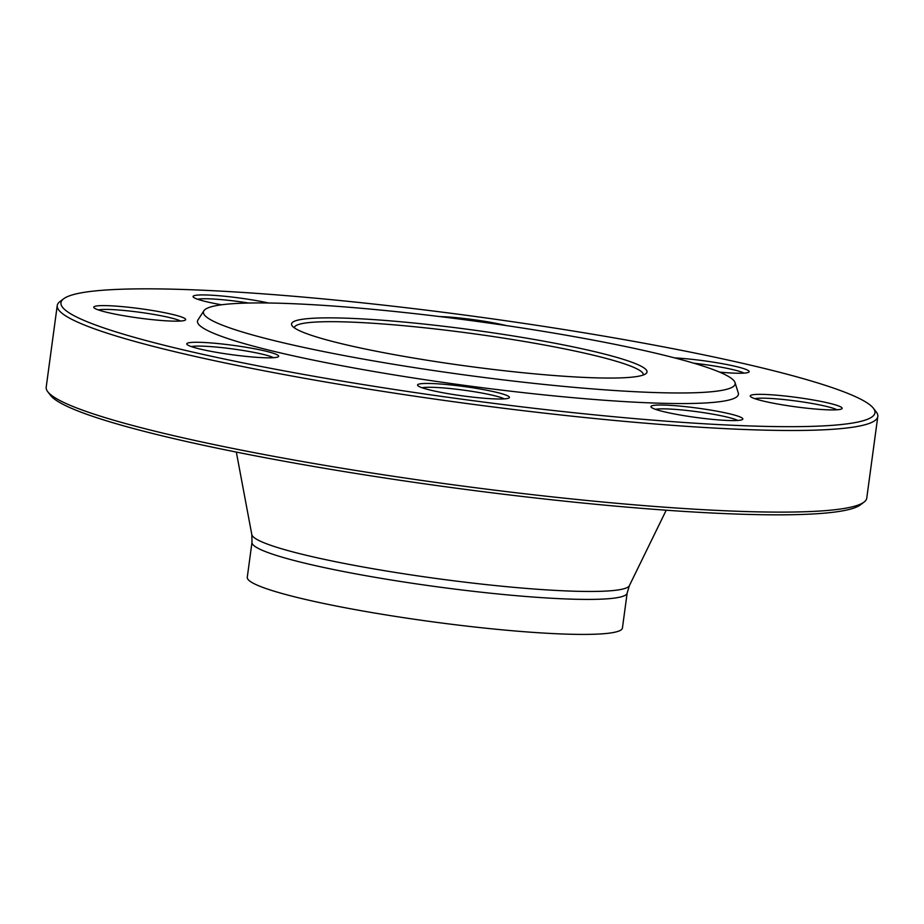 <?xml version="1.0" encoding="UTF-8"?>
<svg xmlns="http://www.w3.org/2000/svg" width="924" height="924" viewBox="0 0 924 924"><rect width="100%" height="100%" fill="white"/><g stroke="black" fill="none" stroke-linecap="round" stroke-linejoin="round"><path stroke-width="1.39" d="M57.242 305.544L46.2 387.179A414.01 42.215 7.7 0 0 47.782 391.753A414.01 42.215 7.7 0 0 450.831 484.476A414.01 42.215 7.7 0 0 864.021 502.113A414.01 42.215 7.7 0 0 866.758 498.117L877.8 416.493A414.01 42.215 -172.3 0 1 305.359 378.447A414.01 42.215 -172.3 0 1 57.242 305.544A414.01 42.215 -172.3 0 1 59.979 301.547L63.675 298.764A410.706 41.88 7.7 0 0 307.091 375.052A410.706 41.88 7.7 0 0 873.388 408.235A410.706 41.88 7.7 0 0 473.573 316.262A410.706 41.88 7.7 0 0 63.675 298.764M873.388 408.235L876.218 411.908A414.01 42.215 -172.3 0 1 877.8 416.493M643.254 375.017A176.034 17.949 7.7 0 0 643.289 374.809A176.034 17.949 7.7 0 0 537.791 343.809A176.034 17.949 7.7 0 0 294.386 327.639A176.034 17.949 7.7 0 0 294.375 327.847M399.029 355.509A179.348 18.284 -172.3 0 1 292.238 325.906A179.348 18.284 -172.3 0 1 471.737 329.833A179.348 18.284 -172.3 0 1 645.83 373.723A179.348 18.284 -172.3 0 1 399.029 355.509M574.37 336.659A268.283 27.35 7.7 0 0 203.904 310.753A268.283 27.35 7.7 0 0 465.615 375.063A268.283 27.35 7.7 0 0 735.019 382.571A268.283 27.35 7.7 0 0 574.37 336.659M203.904 310.753L197.99 319.912A272.915 27.824 7.7 0 0 464.229 385.331A272.915 27.824 7.7 0 0 738.288 392.966L735.019 382.571M221.587 304.793A46.373 4.724 -172.3 0 1 196.327 298.764A46.373 4.724 -172.3 0 1 193.255 297.008A46.373 4.724 -172.3 0 1 217.775 295.634A46.373 4.724 -172.3 0 1 268.561 303.003M439.501 316.551A46.373 4.724 -172.3 0 1 506.202 325.56M674.659 357.9A46.373 4.724 -172.3 0 1 686.197 358.755A46.373 4.724 -172.3 0 1 748.856 372.118A46.373 4.724 -172.3 0 1 719.519 372.106M814.344 400.173A46.373 4.724 -172.3 0 1 841.833 408.789A46.373 4.724 -172.3 0 1 795.552 406.814A46.373 4.724 -172.3 0 1 750.415 396.431A46.373 4.724 -172.3 0 1 814.344 400.173M739.593 416.747A46.373 4.724 -172.3 0 1 742.538 419.461A46.373 4.724 -172.3 0 1 696.257 417.486A46.373 4.724 -172.3 0 1 651.12 407.103A46.373 4.724 -172.3 0 1 686.243 406.733A46.373 4.724 -172.3 0 1 739.593 416.747M505.705 398.764A46.373 4.724 -172.3 0 1 456.237 394.964A46.373 4.724 -172.3 0 1 417.717 385.527A46.373 4.724 -172.3 0 1 464.125 386.544A46.373 4.724 -172.3 0 1 509.136 397.886A46.373 4.724 -172.3 0 1 505.705 398.764M249.723 356.756A46.373 4.724 -172.3 0 1 186.937 344.352A46.373 4.724 -172.3 0 1 233.345 345.368A46.373 4.724 -172.3 0 1 278.355 356.71A46.373 4.724 -172.3 0 1 249.723 356.756M121.575 315.338A46.373 4.724 -172.3 0 1 93.959 307.68A46.373 4.724 -172.3 0 1 140.367 308.697A46.373 4.724 -172.3 0 1 185.377 320.039A46.373 4.724 -172.3 0 1 121.575 315.338M864.021 502.113L860.325 504.908A410.706 41.88 -172.3 0 1 450.427 487.41A410.706 41.88 -172.3 0 1 50.612 395.426L47.782 391.753M251.998 542.284L247.274 577.281A189.293 19.3 7.7 0 0 432.259 621.771A189.293 19.3 7.7 0 0 622.429 627.997L627.165 593.012A189.293 19.3 -172.3 0 1 436.994 586.775A189.293 19.3 -172.3 0 1 251.998 542.284L251.813 534.603A190.621 19.439 7.7 0 0 438.08 578.736A190.621 19.439 7.7 0 0 629.383 585.654L666.216 510.21M180.55 321.032A43.058 4.389 7.7 0 0 139.882 312.3A43.058 4.389 7.7 0 0 98.348 309.921M273.527 357.704A43.058 4.389 7.7 0 0 232.86 348.96A43.058 4.389 7.7 0 0 191.326 346.592M504.308 398.879A43.058 4.389 7.7 0 0 463.64 390.147A43.058 4.389 7.7 0 0 422.118 387.768M737.71 420.455A43.058 4.389 7.7 0 0 736.093 419.727A43.058 4.389 7.7 0 0 694.467 411.376A43.058 4.389 7.7 0 0 655.509 409.344M837.005 409.782A43.058 4.389 7.7 0 0 812.612 403.58A43.058 4.389 7.7 0 0 754.804 398.66M744.028 373.111A43.058 4.389 7.7 0 0 693.728 363.19M248.787 303.037A43.058 4.389 7.7 0 0 197.644 299.249M251.813 534.603L236.336 452.09M627.165 593.012L629.383 585.654"/></g></svg>
